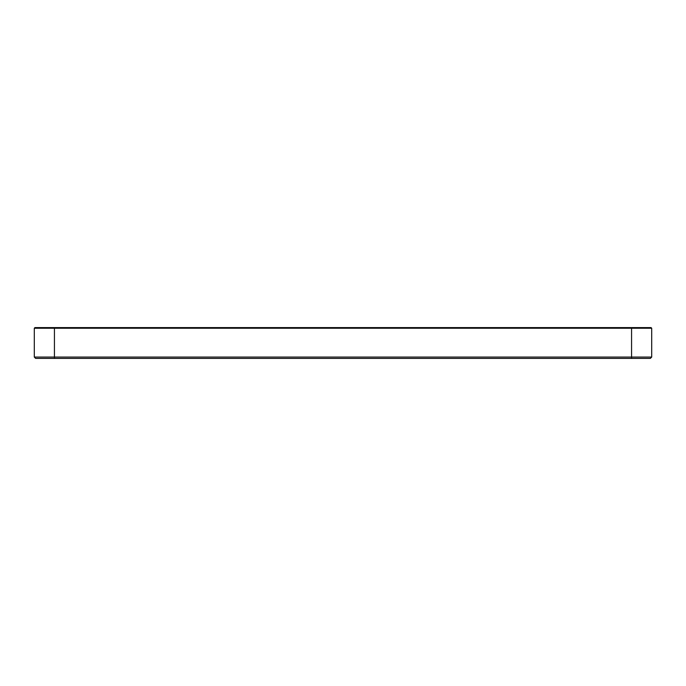 <?xml version="1.0" encoding="UTF-8"?>
<svg xmlns="http://www.w3.org/2000/svg" width="686" height="686" viewBox="0 0 686 686"><rect width="100%" height="100%" fill="white"/><g stroke="black" fill="none" stroke-linecap="round" stroke-linejoin="round"><path stroke-width="1.03" d="M651.057 327.591L651.7 328.234L651.057 327.591L34.943 327.591L34.3 328.234L651.7 328.234L651.7 357.063L34.3 357.063L35.646 358.409L650.354 358.409L651.7 357.063L650.354 358.409M34.3 328.234L34.3 357.063M631.566 327.591L631.566 358.409M54.434 327.591L54.434 358.409"/></g></svg>
